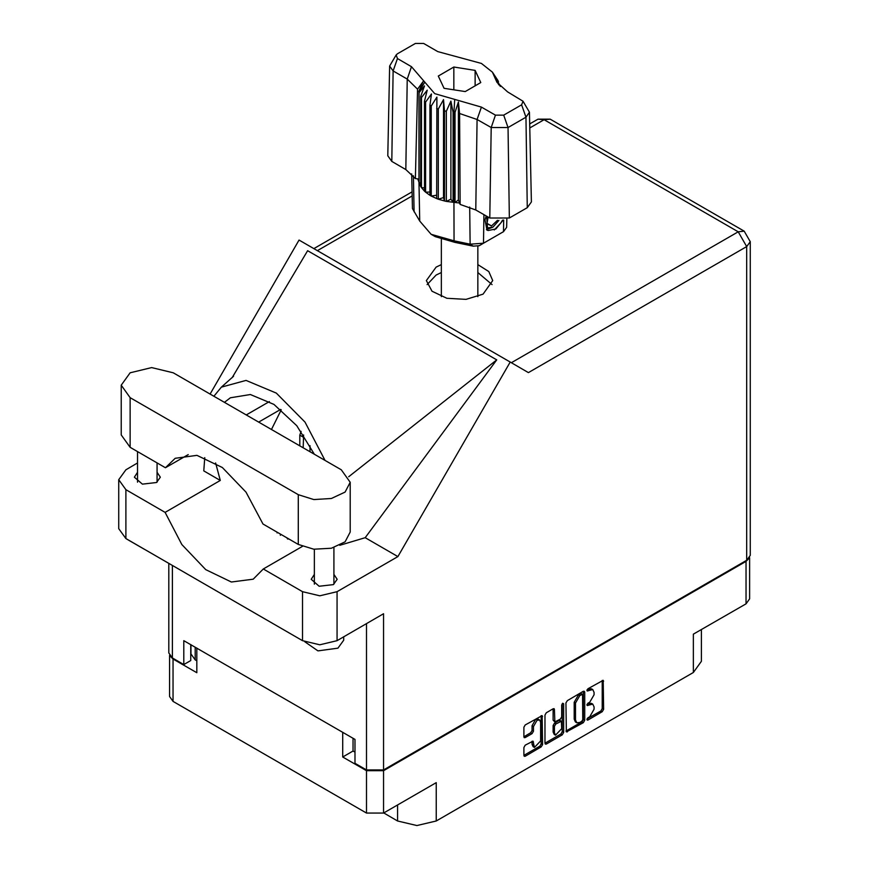 <?xml version="1.0" encoding="UTF-8"?>
<svg xmlns="http://www.w3.org/2000/svg" width="869" height="869" viewBox="0 0 869 869"><rect width="100%" height="100%" fill="white"/><g stroke="black" fill="none" stroke-linecap="round" stroke-linejoin="round"><path stroke-width="1.3" d="M539.595 720.01L538.215 719.217L535.652 719.467L532.024 725.745L533.414 726.549L537.031 720.271L539.595 720.01L540.659 722.356L540.659 740.899L534.468 747.427L533.012 741.116L525.213 745.167L523.855 747.514L523.855 755.411L524.257 756.291L525.213 756.193L541.202 746.96L542.549 744.614L542.158 715.578L525.213 724.909L523.855 727.255L523.855 736.793L524.257 737.672L525.213 737.575L532.056 733.621L533.414 731.274L533.414 726.549M562.678 703.271L563.623 703.825L562.678 703.271L561.722 704.922L561.722 716.806L560.375 719.152L554.878 721.867L554.476 709.571L554.085 708.691L553.118 708.789L553.097 720.195L554.878 721.867M383.783 812.96L397.578 820.933L397.578 804.987M353.064 738.324L353.064 751.001L342.712 756.975L366.457 770.684L383.577 770.684L383.577 813.08L436.227 782.676L436.227 820.933L693.386 672.465L693.386 634.207L746.047 603.814L746.047 561.417L749.187 558.256M436.227 820.933L416.903 825.55L397.578 820.933M701.392 629.591L701.392 661.309L693.386 672.465M565.991 702.923L566.392 731.959L583.338 722.639L584.696 720.292L584.696 692.126L584.294 691.246L583.338 691.344L567.348 700.577L565.991 702.923M589.703 716.773L587.846 717.848L587.172 720.097L587.846 720.032L602.239 711.722L603.586 709.376L603.195 680.34L587.846 688.748L587.172 691.007L592.767 689.551L594.038 692.365L594.038 694.711L589.703 702.217L587.846 703.293L587.172 705.552L592.767 704.107L594.038 706.91L594.038 709.256L589.703 716.773M544.928 743.223L560.885 734.001L562.265 734.805L563.623 732.448L563.623 703.825M562.265 734.805L546.275 744.027L545.319 744.125L544.928 743.245L544.928 715.089L546.275 712.743L553.118 708.789L554.476 709.571M383.577 770.684L746.047 561.417M169.933 655.878L173.072 659.039L196.818 672.736L196.818 648.111M383.577 813.08L366.457 813.08L173.072 701.435L169.531 696.493L169.531 655.302M342.712 756.975L342.712 732.35M592.767 704.107L591.387 703.314L588.324 703.608L589.703 704.411M586.999 704.379L588.324 703.608M592.767 689.551L591.387 688.759L588.324 689.063L589.703 689.856M586.999 689.834L588.324 689.063M586.999 718.924L600.859 710.929L602.206 708.583L602.206 680.449L603.586 681.22M565.991 731.057L581.958 721.835L583.305 719.489L583.305 691.366L584.696 692.126M581.85 721.303L582.795 719.662L582.512 694.331L579.884 695.526L575.55 703.043L575.55 719.934L576.82 722.747L579.884 722.443L581.85 721.303M582.512 694.331L581.133 693.538L580.47 693.603L581.85 694.396M576.82 722.747L575.43 721.943L574.17 719.141L574.17 702.239L578.504 694.733L580.47 693.603M562.243 703.64L562.243 731.655L563.623 732.448M554.476 732.839L555.541 735.185L561.722 728.656L561.331 721.248L555.834 723.964L554.476 726.31L554.476 732.839L553.097 732.046L554.161 734.392L555.541 735.185M561.331 721.248L559.951 720.455L558.995 720.553L560.375 721.346M553.097 732.046L553.097 725.517L554.455 723.171L558.995 720.553M560.885 734.001L562.243 731.655M534.468 747.427L533.088 746.634L532.024 744.288L532.024 741.224L533.414 741.996M523.855 736.76L530.677 732.828L532.024 730.481L532.024 725.745M523.855 755.378L539.823 746.167L541.17 743.821L541.17 715.687M353.064 751.001L354.997 752.109M195.232 647.199L195.232 659.875L196.818 660.788M195.232 659.875L190.941 653.89L190.941 644.722M749.589 557.681L749.589 598.871L746.047 603.814M173.213 372.779L151.684 367.63L130.144 372.779L121.225 385.206L130.144 397.644L298.273 494.711L313.861 499.523L331.458 498.513L345.123 492.039L350.25 482.273L341.332 469.847L173.213 372.779M343.668 636.803L343.668 640.181L337.954 648.155L317.978 650.881L304.823 641.789M144.243 549.23L128.058 539.877M314.393 574.355L311.167 579.297L319.184 586.227L333.327 584.598L337.129 579.297L333.913 574.355M137.574 472.269L134.347 477.211L142.364 484.142L156.507 482.512L160.32 477.211L157.093 472.269M441.311 264.611L436.097 267.065L426.375 280.611L431.969 291.256L446.862 298.317L466.034 299.403L483.023 294.167L492.745 280.611L488.769 271.53L477.809 264.611M427.103 284.597L436.097 275.038L441.311 272.584M477.809 272.584L492.017 284.597M121.225 385.206L121.225 434.934L130.144 447.372L165.479 467.761L175.169 458.245L196.915 455.334L222.355 467.511L246.057 492.169L262.949 524.04L298.273 544.439L313.861 549.241L331.458 548.241L345.123 541.767L350.25 532.002L350.25 482.273M746.732 560.299L746.732 246.622L750.273 241.691L750.273 555.356L746.732 560.299L383.577 769.967L383.577 613.764L337.053 640.627L319.803 644.755L302.553 640.627L125.875 538.617L118.727 528.656L118.727 479.721L125.875 489.692L125.875 538.617M118.727 479.721L125.875 469.76L137.574 463.003M204.758 457.594L203.813 470.933L220.324 480.47L165.11 512.341L125.875 489.692M302.553 640.627L302.553 591.691L263.307 569.032L302.434 546.438M302.553 591.691L319.803 595.819L337.053 591.691L397.872 556.584L365.154 537.694L339.79 545.265M232.088 377.678L307.604 250.717L496.71 359.896L348.741 476.788M365.154 537.694L496.71 359.896M397.872 556.584L510.19 362.047L299.001 240.116L210.113 394.081M190.745 644.613L190.745 660.549L183.837 664.535L172.388 657.92L168.836 652.977L168.836 563.427M383.577 769.967L366.457 769.967L354.997 763.351L354.997 739.443L183.837 640.627L183.837 664.535M510.19 362.047L528.363 372.54M165.11 512.341L181.893 544.548L205.681 569.586L231.317 582.013L253.248 579.145L263.307 569.032M281.198 409.853L271.486 429.514M274.604 530.774L290.192 539.768M324.973 460.396L304.976 422.117L276.353 393.125L246.046 380.459L221.41 387.183L213.872 396.253M220.324 480.47L215.631 462.949M224.474 402.369L230.383 397.73L250.424 394.515L273.996 404.454L296.709 425.68L314.372 454.27M188.258 454.606L165.479 467.761M287.987 539.062L287.987 538.498M299.859 445.895L299.859 435.141L301.076 431.393M310.07 445.678L310.07 451.793M303.172 447.807L303.563 434.967M277.081 532.958L277.081 532.197M287.291 538.096L287.291 538.802M280.394 535.347L280.394 534.109M523.008 101.228L529.46 112.242L531.372 201.934L527.32 207.691L525.962 117.196L508.017 127.558L491.159 127.558L477.124 119.455L459.614 113.491L460.092 204.432L475.767 209.95L489.801 218.043L491.159 127.558L495.449 115.175L503.727 115.175L521.672 104.812L523.008 101.228L507.637 91.929L496.949 82.37L492.43 72.138L481.48 63.459L437.704 51.553L423.67 43.45L415.393 43.45L397.448 53.813L396.112 55.008L397.448 58.592L411.482 66.696L434.717 93.656L481.415 107.072L495.449 115.175M503.727 115.175L508.017 127.558L509.375 218.043L527.32 207.691M509.375 218.043L489.801 218.043M459.56 203.053L458.354 199.979L454.987 202.466L459.56 203.053L460.092 204.432M431.274 106.007L429.894 105.203L429.894 195.264L431.274 196.057L431.274 106.007L436.933 97.154L436.672 198.566L438.324 199.175L443.527 197.611L444.537 200.945L446.362 201.336L450.87 199.164L453.053 202.292L453.053 112.242L453.922 112.318L454.726 99.403M436.672 108.506L438.324 109.114L438.324 199.175L444.537 200.945L444.537 110.895L446.362 111.286L446.362 201.336L453.922 202.368L453.922 112.318L454.987 112.405L454.987 202.466L453.922 202.368L454.042 240.854L470.107 244.167L483.468 243.255L503.488 231.697L506.67 227.33L506.844 219.205M446.362 111.286L450.87 101.141L453.053 112.242M419.086 92.635L419.086 182.686L419.086 92.635L424.506 85.922L420.748 96.492L421.422 97.545L427.2 90.159L424.496 101.141L425.549 102.086L431.404 93.961L429.894 105.203M438.324 109.114L443.527 99.587L444.537 110.895M424.496 101.141L424.496 191.191L425.549 192.136L425.549 102.086M420.748 96.492L420.748 186.542L421.422 187.606L421.422 97.545M497.698 80.198L494.613 75.885L500.327 86.455M498.371 82.24L498.371 81.251M418.793 179.057L415.382 178.612L405.834 169.574L407.192 79.079L393.157 70.976L389.66 66.022L396.112 55.008M397.448 58.592L393.157 70.976L391.8 161.471L405.834 169.574M391.8 161.471L387.748 155.714L389.66 66.022M411.7 173.919L412.449 208.603L419.781 221.074L431.165 234.282L454.042 240.854L454.856 242.321L435.38 236.716L431.165 234.282M436.672 198.566L431.274 196.057L436.672 195.221M429.894 195.264L425.549 192.136L429.894 192.027M424.496 191.191L421.422 187.606L424.496 187.91M420.748 186.542L419.086 182.686L420.748 183.066M503.14 220.118L495.884 228.971L488.117 230.481L487.009 230.024L485.021 219.933L486.195 215.968M503.488 231.697L499.273 234.13L503.488 231.697L503.662 220.031M483.903 214.643L483.468 243.255L479.253 245.688L473.214 246.101L454.856 242.321M417.761 178.927L418.793 181.567M444.016 88.28L465.252 91.571L480.785 82.598L475.104 70.335L453.868 67.054L438.334 76.027L444.016 88.28M415.382 178.612L417.533 89.192L407.192 79.079L411.482 66.696M529.46 112.242L525.962 117.196L521.672 104.812M498.936 84.988L496.014 80.209L500.327 86.237M458.354 199.979L458.354 101.955L459.614 113.491M458.354 101.955L454.987 112.405M417.533 89.192L423.105 81.599L418.793 91.517M443.527 197.611L443.527 99.587M450.87 199.164L450.87 101.141M453.868 89.811L453.868 67.054M475.104 85.879L475.104 70.335M486.955 229.992L488.117 230.481M485.021 219.933L486.26 216.001M494.189 230.003L501.011 222.779L502.467 220.215M486.629 216.218L487.552 227.852L492.897 227.178L498.958 220.378M486.423 229.622L492.897 227.178M488.106 217.076L486.944 223.659L491.517 225.897L497.47 220.292M487.009 223.3L491.517 225.897M173.072 659.039L173.072 701.435M366.457 813.08L366.457 770.684M586.89 704.933L587.846 705.487M586.89 690.388L587.846 690.931M602.206 708.583L603.586 709.376M600.859 710.929L602.239 711.722M586.89 719.489L587.846 720.032M583.305 719.489L584.696 720.292M581.958 721.835L583.338 722.639M565.991 731.079L567.348 731.861M578.504 694.733L579.884 695.526M574.17 702.239L575.55 703.043M574.17 719.141L575.55 719.934M544.928 743.245L546.275 744.027M553.097 720.195L554.476 720.988M554.455 723.171L555.834 723.964M553.097 725.517L554.476 726.31M532.024 744.288L533.414 745.081M532.024 730.481L533.414 731.274M530.677 732.828L532.056 733.621M523.855 736.793L525.213 737.575M541.202 715.676L542.549 716.458M541.17 743.821L542.549 744.614M539.823 746.167L541.202 746.96M523.855 755.411L525.213 756.193M511.385 362.731L738.172 231.806L544.103 119.759L529.797 128.015M412.178 195.927L317.315 250.696M366.457 769.967L366.457 623.649M172.388 565.469L172.388 657.92M337.053 591.691L337.053 640.627M750.273 241.691L744.222 231.208L738.172 231.806L746.732 246.622L528.504 372.616M269.423 401.597L246.275 414.958M280.654 409.408L258.658 422.106M538.052 119.162L544.103 119.759L550.153 119.162L538.052 119.162L529.71 123.974M298.273 544.439L298.273 494.711M130.144 447.372L130.144 397.644M299.859 435.141L303.172 437.053M481.415 107.072L477.124 119.455L475.767 209.95M419.781 221.074L418.956 182.186L418.956 92.125L424.756 82.099M494.363 76.526L500.164 85.618M473.214 246.101L470.107 244.167L469.684 207.083M413.383 175.712L414.046 211.808M137.574 451.652L137.574 482.154M314.393 549.306L314.393 584.24M233.489 376.223L221.41 387.183M412.091 191.886L313.774 248.643M744.222 231.208L550.153 119.162M333.913 547.579L333.913 584.24M157.093 462.927L157.093 482.154M477.809 296.611L477.809 246.264M441.311 296.611L441.311 239.453M492.43 72.138L497.904 80.502"/></g></svg>
